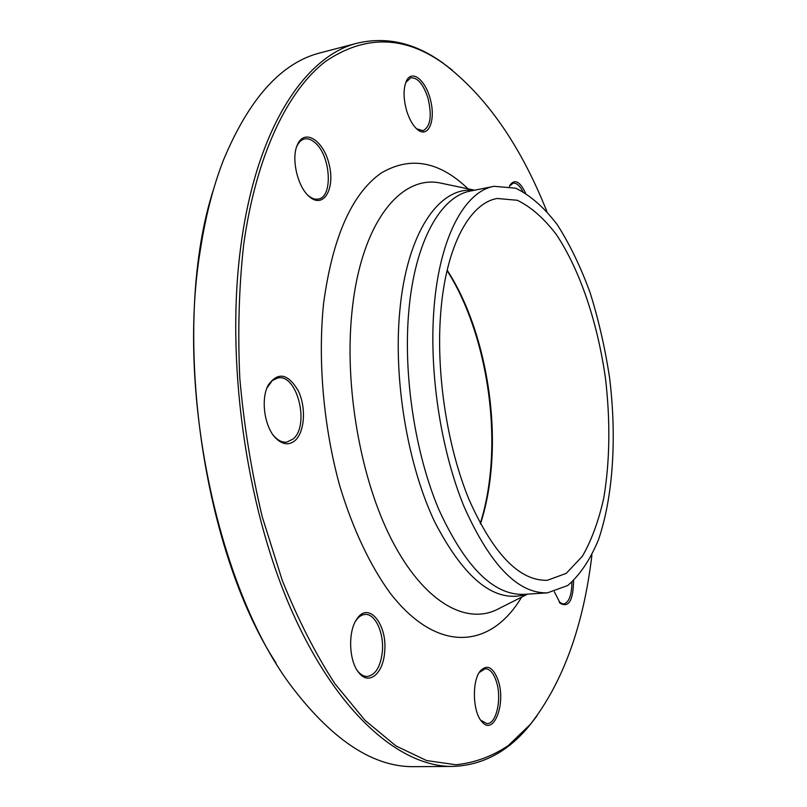 <?xml version="1.0" encoding="UTF-8"?>
<svg xmlns="http://www.w3.org/2000/svg" width="807" height="807" viewBox="0 0 807 807"><rect width="100%" height="100%" fill="white"/><g stroke="black" fill="none" stroke-linecap="round" stroke-linejoin="round"><path stroke-width="1.21" d="M536.887 716.031L529.503 725.543C508.107 751.68 482.525 765.308 452.767 766.428C400.343 767.164 336.741 713.408 290.984 609.013C245.348 504.849 225.234 358.086 241.111 244.128C256.908 126.87 305.964 55.269 357.864 43.033C386.906 36.436 415.131 43.003 442.549 62.744L452.132 70.017M357.864 43.033L320.964 52.657C281.814 62.23 249.302 98.061 223.428 160.169C212.977 187.002 205.17 217.708 199.985 252.278C176.451 397.205 220.14 593.69 292.669 687.927C333.684 741.26 374.347 767.497 414.637 766.65L452.767 766.428M447.169 270.163C478.924 318.725 496.255 395.844 491.675 462.613C490.182 485.007 486.45 505.444 480.468 523.945M440.783 312.037C446.029 245.943 469.745 203.092 497.183 198.482L517.307 200.277C530.875 206.844 543.837 218.193 556.184 234.312C579.991 269.851 597.634 322.699 605.482 378.463C610.465 421.214 609.9 461.039 603.787 497.959C598.683 520.888 591.551 540.297 582.402 556.205L566.262 573.363L547.267 580.304C519.547 581.09 493.501 554.268 469.149 499.836C447.048 446.473 435.78 372.279 440.783 312.037M480.256 523.541C486.016 505.253 489.637 485.128 491.1 463.168C495.68 396.489 478.571 319.612 447.068 270.607M275.994 662.94C200.045 546.248 170.489 320.944 213.764 188.616M406.768 111.144C403.258 98.595 403.177 88.447 406.526 80.7C412.337 68.766 426.368 81.023 430.777 101.087C435.558 121.05 428.376 137.977 417.996 129.988C413.366 126.336 409.623 120.051 406.768 111.144M309.787 197.019L309.656 196.918C297.672 187.648 290.762 158.162 297.501 144.574C304.753 127.839 324.061 140.973 329.296 165.062C335.117 188.979 323.607 208.761 309.787 197.019M295.17 440.44C288.956 445.625 282.389 444.768 275.459 437.858C264.353 426.6 260.57 398.84 268.267 385.04C278.042 371.533 288.059 373.49 298.328 390.911C306.277 407.343 304.804 431.826 295.17 440.44M384.606 652.318C383.133 673.764 368.87 685.758 358.873 672.715C348.806 661.246 347.767 631.185 356.916 618.969C368.597 600.66 387.824 624.739 384.606 652.318M498.03 680.069C506.342 702.897 493.904 736.539 481.94 721.771C472.63 712.268 471.742 680.674 480.407 670.839C487.186 664.06 493.067 667.137 498.03 680.069M573.575 580.808C573.182 600.469 568.743 607.974 560.25 603.313L554.338 591.763M509.388 186.407L510.246 184.702C514.967 178.882 520.051 181.615 525.478 192.893M546.793 211.273C520.303 144.897 485.985 95.74 443.83 63.773C404.489 35.447 365.026 34.681 325.453 61.473C287.685 90.576 256.071 155.176 243.684 244.632C238.963 287.05 237.672 331.637 239.81 378.382C243.986 425.521 251.471 471.702 262.265 516.904L282.289 580.465C298.086 619.685 315.628 654.114 334.925 683.741L365.006 720.318L395.924 745.91L426.56 760.547L455.965 764.764C474.738 762.797 492.209 756.381 508.38 745.517L530.481 724.212C562.963 682.46 583.441 626.101 591.914 555.145M434.146 306.599C439.855 236.481 465.064 191.289 494.055 186.306L515.623 188.172C530.138 195.183 543.989 207.308 557.163 224.528C569.661 244.097 580.657 266.855 590.149 292.78C598.623 319.925 605.109 348.311 609.608 377.928C616.851 437.323 613.239 496.476 598.512 539.661C590.22 559.705 579.971 574.977 567.755 585.499L547.398 592.873C517.933 593.659 490.212 565.041 464.227 507.008C440.662 450.054 428.699 370.756 434.146 306.599M522.805 191.38C519.668 185.499 516.44 182.765 513.121 183.189L509.53 186.064M560.25 603.313L559.221 602.183L563.498 604.08C568.945 602.617 571.739 595.364 571.891 582.311M480.72 720.217L486.944 723.627C496.628 724.161 502.156 697.722 496.184 680.947C493.41 672.947 489.768 668.872 485.269 668.71L479.287 672.443M357.279 670.516L357.894 671.313C360.82 674.844 363.967 676.559 367.326 676.478C375.477 675.056 380.47 666.905 382.306 652.026C384.293 633.253 375.275 613.33 365.026 614.44C361.687 614.682 358.701 616.689 356.048 620.442L355.494 621.289M273.381 435.346L274.43 436.547C278.395 440.713 282.48 442.569 286.687 442.125L293.112 439.018C309.999 425.531 297.309 373.712 277.961 377.938L272.312 380.541L266.935 388.006M307.719 195.102L308.546 195.819C311.946 198.583 315.204 199.652 318.341 199.036C333.321 197.15 330.729 155.327 314.942 142.617C311.341 139.48 307.84 138.269 304.441 138.975C301.283 139.752 298.772 142.153 296.915 146.188L296.552 147.056M416.533 128.757L423.019 130.724C430.585 126.618 432.199 115.603 427.851 97.697C423.211 84.039 417.512 77.401 410.733 77.785L405.76 82.475M521.584 597.16C491.463 648.051 438.06 654.961 390.185 593.135C370.201 565.707 352.659 528.736 339.646 485.501C323.476 426.641 317.716 360.507 323.587 303.402C332.575 237.389 351.691 193.983 380.934 173.202C410.117 155.892 439.149 161.097 468.01 188.818M526.83 594.164C495.589 603.969 464.923 579.971 434.832 522.179C407.616 465.003 393.291 379.815 399.758 311.391C406.809 232.355 439.401 186.316 473.85 190.351M444.193 183.835L440.168 182.987C400.423 174.705 360.971 223.206 352.064 311.038C344.024 385.796 360.497 479.378 391.859 540.155C423.272 601.094 464.64 624.668 496.184 609.971L499.856 608.125M494.055 186.306L470.582 191.007C440.904 196.151 414.949 241.162 408.846 310.735C403.016 374.408 414.929 452.979 438.776 509.399C465.094 566.887 493.339 595.213 523.501 594.376L547.398 592.873M474.617 190.2L444.375 183.875M527.607 594.123L500.027 608.034M443.83 63.773L442.549 62.744M530.481 724.212L529.503 725.543M509.55 186.024L510.246 184.702M480.901 720.429L481.94 721.771M479.459 672.221L480.407 670.839M357.894 671.313L358.873 672.715M356.048 620.442L356.916 618.969M274.43 436.547L275.459 437.858M267.631 386.573L268.267 385.04M308.425 195.718L309.656 196.918M296.915 146.188L297.501 144.574M416.735 128.908L417.996 129.988M405.871 82.253L406.526 80.7"/></g></svg>
